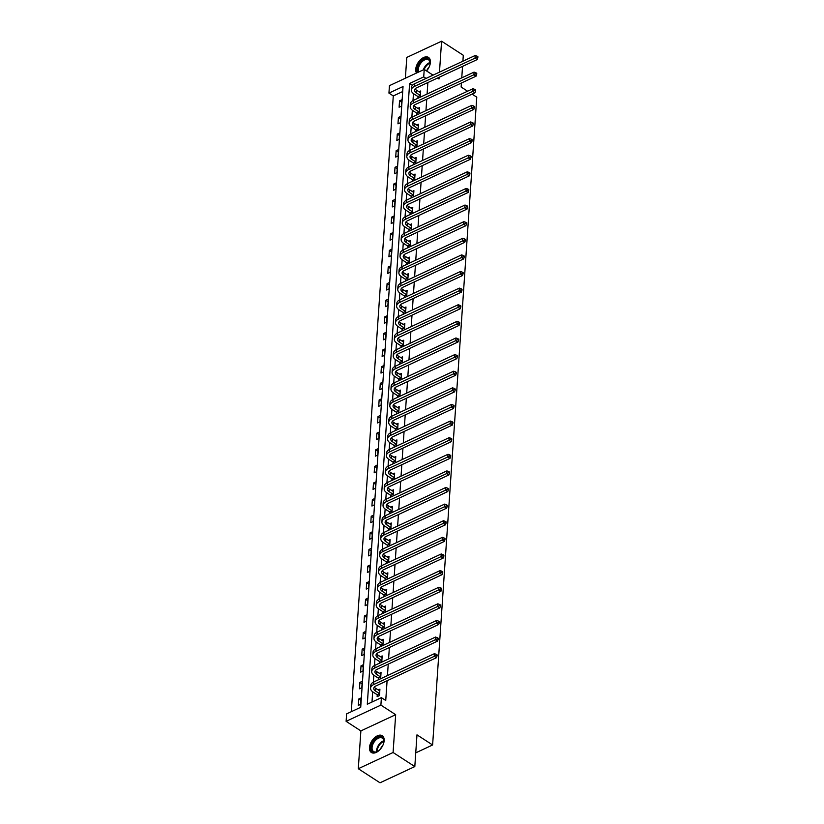<?xml version="1.0" encoding="UTF-8"?>
<svg xmlns="http://www.w3.org/2000/svg" width="824" height="824" viewBox="0 0 824 824"><rect width="100%" height="100%" fill="white"/><g stroke="black" fill="none" stroke-linecap="round" stroke-linejoin="round"><path stroke-width="1.24" d="M426.564 70.946A10.001 5.902 -57 0 0 430.396 62.397A10.001 5.902 -57 0 0 428.501 57.422A10.001 5.902 -57 0 0 420.673 59.544A10.001 5.902 -57 0 0 415.729 69.237A10.001 5.902 -57 0 0 416.491 73.048M369.482 747.512A10.001 5.902 -57 0 0 371.377 752.487A10.001 5.902 -57 0 0 379.205 750.365A10.001 5.902 -57 0 0 384.149 740.683A10.001 5.902 -57 0 0 382.264 735.708A10.001 5.902 -57 0 0 374.436 737.83A10.001 5.902 -57 0 0 369.482 747.512M388.938 93.112L389.443 85.655L424.226 69.432L423.721 76.89L409.621 83.471L367.298 704.232L381.399 697.65L380.894 705.107L346.111 721.33L346.616 713.872L360.716 707.301L403.039 86.53L388.938 93.112L393.285 95.924L351.302 711.689M462.892 61.234L463.294 55.28L441.582 41.2L406.788 57.422L405.377 78.229M472.08 94.121L476.777 97.16L432.61 744.978L416.975 734.843L414.812 766.577L380.019 782.8L358.296 768.72L393.089 752.497L395.664 714.686L380.894 705.107M395.664 714.686L360.881 730.909L358.296 768.72M360.881 730.909L346.111 721.33M414.812 766.577L393.089 752.497M415.739 752.848L432.61 744.978M402.699 91.536L393.285 95.924M360.675 704.314L361.118 697.928L358.77 699.02L358.327 705.416L360.675 704.314M361.808 687.7L362.251 681.314L359.892 682.406L359.46 688.802L361.808 687.7M362.941 671.086L363.384 664.7L361.025 665.792L360.593 672.178L362.941 671.086M364.074 654.472L364.517 648.076L362.158 649.178L361.726 655.564L364.074 654.472M365.207 637.858L365.65 631.462L363.291 632.564L362.859 638.95L365.207 637.858M366.34 621.234L366.783 614.848L364.424 615.94L363.992 622.336L366.34 621.234M367.473 604.62L367.916 598.234L365.557 599.326L365.125 605.722L367.473 604.62M368.606 588.006L369.049 581.62L366.69 582.712L366.258 589.098L368.606 588.006M369.739 571.393L370.182 564.996L367.823 566.098L367.391 572.484L369.739 571.393M370.872 554.779L371.315 548.382L368.956 549.474L368.524 555.87L370.872 554.779M372.005 538.154L372.438 531.768L370.089 532.86L369.657 539.256L372.005 538.154M373.138 521.541L373.571 515.154L371.222 516.246L370.79 522.643L373.138 521.541M374.271 504.927L374.704 498.53L372.355 499.632L371.923 506.018L374.271 504.927M375.404 488.313L375.837 481.916L373.488 483.019L373.056 489.404L375.404 488.313M376.537 471.688L376.97 465.303L374.621 466.394L374.189 472.791L376.537 471.688M377.67 455.075L378.103 448.689L375.754 449.78L375.322 456.177L377.67 455.075M378.803 438.461L379.236 432.075L376.887 433.167L376.455 439.553L378.803 438.461M379.936 421.847L380.369 415.451L378.02 416.553L377.588 422.939L379.936 421.847M381.069 405.233L381.502 398.837L379.153 399.939L378.721 406.325L381.069 405.233M382.202 388.609L382.635 382.223L380.286 383.315L379.854 389.711L382.202 388.609M383.335 371.995L383.768 365.609L381.419 366.701L380.987 373.097L383.335 371.995M384.468 355.381L384.901 348.995L382.552 350.087L382.12 356.473L384.468 355.381M385.601 338.767L386.034 332.371L383.685 333.473L383.253 339.859L385.601 338.767M386.734 322.153L387.167 315.757L384.818 316.849L384.386 323.245L386.734 322.153M387.867 305.529L388.3 299.143L385.951 300.235L385.519 306.631L387.867 305.529M389 288.915L389.433 282.529L387.084 283.621L386.652 290.017L389 288.915M390.133 272.301L390.566 265.905L388.217 267.007L387.785 273.393L390.133 272.301M391.266 255.687L391.699 249.291L389.35 250.393L388.918 256.779L391.266 255.687M392.399 239.063L392.832 232.677L390.483 233.769L390.051 240.165L392.399 239.063M393.532 222.449L393.965 216.063L391.616 217.155L391.184 223.551L393.532 222.449M394.665 205.835L395.098 199.449L392.749 200.541L392.317 206.927L394.665 205.835M395.798 189.221L396.231 182.825L393.882 183.927L393.45 190.313L395.798 189.221M396.931 172.607L397.364 166.211L395.015 167.313L394.583 173.699L396.931 172.607M398.064 155.983L398.497 149.597L396.148 150.689L395.705 157.085L398.064 155.983M399.197 139.369L399.63 132.983L397.281 134.075L396.838 140.471L399.197 139.369M400.33 122.755L400.763 116.359L398.414 117.461L397.971 123.847L400.33 122.755M401.463 106.141L401.896 99.745L399.547 100.847L399.104 107.233L401.463 106.141M381.399 697.65L385.745 700.472L387.095 680.737M387.445 675.577L388.228 664.123M388.578 658.963L389.361 647.51M389.711 642.339L390.494 630.885M390.844 625.725L391.627 614.271M391.977 609.111L392.76 597.658M393.11 592.497L393.893 581.044M394.243 575.873L395.026 564.43M395.376 559.259L396.159 547.806M396.509 542.645L397.292 531.192M397.642 526.031L398.414 514.578M398.775 509.417L399.547 497.964M399.908 492.793L400.68 481.34M401.041 476.179L401.813 464.726M402.174 459.565L402.946 448.112M403.307 442.952L404.079 431.498M404.44 426.338L405.212 414.884M405.573 409.713L406.345 398.26M406.706 393.099L407.478 381.646M407.829 376.486L408.611 365.032M408.962 359.872L409.744 348.418M410.094 343.248L410.877 331.804M411.228 326.634L412.01 315.18M412.361 310.02L413.143 298.566M413.493 293.406L414.276 281.952M414.627 276.792L415.409 265.338M415.76 260.168L416.542 248.714M416.892 243.554L417.675 232.1M418.026 226.94L418.808 215.486M419.159 210.326L419.941 198.872M420.292 193.712L421.074 182.258M421.424 177.088L422.207 165.634M422.558 160.474L423.34 149.02M423.691 143.86L424.473 132.407M424.824 127.246L425.606 115.793M425.957 110.622L426.739 99.179M427.089 94.008L427.872 82.555M413.463 93.617L412.989 100.6M412.33 110.231L411.856 117.224M411.197 126.855L410.723 133.838M410.064 143.469L409.59 150.452M408.931 160.083L408.457 167.066M407.798 176.697L407.324 183.69M406.665 193.31L406.191 200.304M405.532 209.935L405.058 216.918M404.399 226.548L403.925 233.532M403.266 243.162L402.792 250.146M402.133 259.776L401.659 266.77M401 276.401L400.526 283.384M399.867 293.014L399.393 299.998M398.734 309.628L398.26 316.612M397.601 326.242L397.127 333.236M396.468 342.856L395.994 349.85M395.335 359.48L394.861 366.464M394.202 376.094L393.728 383.078M393.069 392.708L392.595 399.692M391.936 409.322L391.462 416.316M390.813 425.936L390.329 432.93M389.68 442.56L389.196 449.543M388.547 459.174L388.063 466.157M387.414 475.788L386.93 482.771M386.281 492.402L385.797 499.396M385.148 509.026L384.664 516.009M384.015 525.64L383.531 532.623M382.882 542.254L382.398 549.237M381.749 558.868L381.265 565.861M380.616 575.482L380.132 582.475M379.483 592.106L378.999 599.089M378.35 608.72L377.876 615.703M377.217 625.334L376.743 632.317M376.084 641.947L375.61 648.941M374.951 658.572L374.477 665.555M373.818 675.186L373.344 682.169M372.685 691.799L371.984 702.048M377.248 694.92L377.135 696.651L379.483 695.549L379.916 689.163L378.175 689.976M380.626 678.749L381.048 672.549L379.308 673.363M378.381 678.306L378.278 679.851M381.759 662.136L382.182 655.925L380.441 656.738M379.514 661.682L379.411 663.227M382.892 645.522L383.315 639.311L381.574 640.124M380.647 645.068L380.544 646.613M384.025 628.908L384.447 622.697L382.707 623.511M381.78 628.454L381.677 630M385.158 612.284L385.581 606.083L383.84 606.897M382.913 611.841L382.81 613.386M386.291 595.67L386.714 589.469L384.973 590.283M384.046 595.227L383.943 596.772M387.424 579.056L387.847 572.845L386.106 573.659M385.179 578.602L385.076 580.148M388.557 562.442L388.979 556.231L387.239 557.045M386.312 561.989L386.209 563.534M389.69 545.828L390.113 539.617L388.362 540.431M387.445 545.375L387.342 546.92M390.823 529.204L391.246 523.003L389.494 523.817M388.578 528.761L388.475 530.306M391.956 512.59L392.378 506.389L390.627 507.203M389.711 512.147L389.608 513.692M393.089 495.976L393.512 489.765L391.761 490.579M390.844 495.523L390.741 497.068M394.222 479.362L394.644 473.151L392.894 473.965M391.977 478.909L391.874 480.454M395.355 462.748L395.778 456.537L394.026 457.351M393.11 462.295L393.007 463.84M396.488 446.124L396.911 439.923L395.159 440.737M394.243 445.681L394.14 447.226M397.621 429.51L398.043 423.299L396.293 424.113M395.376 429.057L395.273 430.602M398.754 412.896L399.177 406.685L397.426 407.499M396.509 412.443L396.406 413.988M399.887 396.282L400.31 390.071L398.558 390.885M397.642 395.829L397.539 397.374M401.02 379.658L401.442 373.457L399.692 374.271M398.775 379.215L398.672 380.76M402.153 363.044L402.576 356.844L400.825 357.657M399.908 362.601L399.805 364.146M403.286 346.43L403.709 340.219L401.958 341.033M401.041 345.977L400.928 347.522M404.419 329.816L404.841 323.605L403.091 324.419M402.174 329.363L402.061 330.908M405.552 313.202L405.974 306.992L404.224 307.805M403.307 312.749L403.193 314.294M406.685 296.578L407.108 290.378L405.357 291.191M404.44 296.135L404.327 297.68M407.818 279.964L408.241 273.753L406.489 274.577M405.573 279.511L405.459 281.066M408.951 263.35L409.373 257.139L407.623 257.953M406.706 262.897L406.593 264.442M410.084 246.737L410.507 240.526L408.756 241.339M407.839 246.283L407.726 247.828M411.217 230.112L411.639 223.912L409.889 224.725M408.972 229.669L408.858 231.214M412.35 213.498L412.773 207.298L411.022 208.112M410.105 213.055L409.992 214.601M413.473 196.885L413.906 190.674L412.154 191.487M411.238 196.431L411.125 197.976M414.606 180.271L415.038 174.06L413.288 174.873M412.361 179.817L412.257 181.362M415.739 163.657L416.172 157.446L414.421 158.26M413.493 163.203L413.391 164.748M416.872 147.032L417.304 140.832L415.553 141.646M414.627 146.59L414.524 148.135M418.005 130.419L418.427 124.218L416.687 125.032M415.76 129.976L415.656 131.521M419.138 113.805L419.56 107.594L417.82 108.407M416.892 113.352L416.789 114.897M420.271 97.191L420.693 90.98L418.952 91.794M418.026 96.738L417.923 98.283M437.523 78.053L438.996 79.011L439.12 77.312M439.47 72.151L441.582 41.2M433.043 75.149L424.226 69.432M426.06 78.404L423.721 76.89M461.409 83.008L461.131 87.025L467.599 91.217M462.542 66.394L461.759 77.847M412.433 85.294L409.621 83.471M360.943 700.441L358.77 699.02M362.076 683.817L359.892 682.406M363.209 667.203L361.025 665.792M364.342 650.589L362.158 649.178M365.475 633.975L363.291 632.564M366.608 617.361L364.424 615.94M367.741 600.737L365.557 599.326M368.874 584.123L366.69 582.712M370.007 567.509L367.823 566.098M371.14 550.896L368.956 549.474M372.273 534.271L370.089 532.86M373.406 517.657L371.222 516.246M374.539 501.043L372.355 499.632M375.672 484.43L373.488 483.019M376.805 467.816L374.621 466.394M377.938 451.192L375.754 449.78M379.071 434.578L376.887 433.167M380.204 417.964L378.02 416.553M381.337 401.35L379.153 399.939M382.47 384.736L380.286 383.315M383.603 368.112L381.419 366.701M384.736 351.498L382.552 350.087M385.869 334.884L383.685 333.473M387.002 318.27L384.818 316.849M388.135 301.646L385.951 300.235M389.268 285.032L387.084 283.621M390.401 268.418L388.217 267.007M391.524 251.804L389.35 250.393M392.657 235.19L390.483 233.769M393.79 218.566L391.616 217.155M394.923 201.952L392.749 200.541M396.056 185.338L393.882 183.927M397.189 168.724L395.015 167.313M398.322 152.11L396.148 150.689M399.455 135.486L397.281 134.075M400.588 118.872L398.414 117.461M401.721 102.258L399.547 100.847M379.802 690.893L375.651 688.339A6.407 3.554 3.9 0 1 374.333 687.072M379.339 693.509L375.466 690.996A6.407 3.554 3.9 0 1 373.766 688.37A6.407 3.554 3.9 0 1 375.826 685.99L436.411 657.737L434.238 656.337L373.653 684.579A9.62 5.325 -176.1 0 0 370.573 688.153A9.62 5.325 -176.1 0 0 373.118 692.098L376.99 694.611L379.596 693.818M378.267 696.115L376.99 694.611M436.174 655.389L437.039 655.945L437.111 654.884L436.246 654.318L436.174 655.389L434.238 656.337L434.423 653.669L373.828 681.922A9.62 5.325 -176.1 0 0 370.748 685.496L370.573 688.153M434.423 653.669L436.246 654.318M437.039 655.945L436.411 657.737M380.152 749.418A8.652 5.109 123 0 1 377.423 751.539A8.652 5.109 123 0 1 371.294 749.459A8.652 5.109 123 0 1 374.766 739.798A8.652 5.109 123 0 1 381.121 736.841A8.652 5.109 123 0 1 383.86 741.61A8.652 5.109 123 0 1 383.036 744.968M383.84 741.868A8.013 4.728 -57 0 0 382.305 738.108A8.013 4.728 -57 0 0 375.404 740.436A8.013 4.728 -57 0 0 373.591 751.55A8.013 4.728 -57 0 0 377.649 751.416M380.534 748.975A5.706 3.368 123 0 1 382.48 745.813A5.706 3.368 123 0 1 382.789 745.493M382.799 736.131A9.94 5.861 -57 0 0 374.353 739.097A9.94 5.861 -57 0 0 371.984 752.806M417.974 72.358A8.652 5.109 123 0 1 417.408 69.226A8.652 5.109 123 0 1 424.247 59.081A8.652 5.109 123 0 1 430.097 63.314A8.652 5.109 123 0 1 430.097 63.335A8.652 5.109 123 0 1 429.273 66.682M430.077 63.592A8.013 4.728 -57 0 0 428.552 59.822A8.013 4.728 -57 0 0 422.279 61.522A8.013 4.728 -57 0 0 418.314 69.288A8.013 4.728 -57 0 0 418.736 71.997M429.036 57.855A9.94 5.861 -57 0 0 421.301 60.121A9.94 5.861 -57 0 0 416.47 69.669A9.94 5.861 -57 0 0 416.913 72.842M426.77 70.699A5.706 3.368 123 0 1 429.026 67.218M380.935 674.279L376.784 671.725A6.407 3.554 3.9 0 1 375.466 670.458M380.472 676.895L376.599 674.382A6.407 3.554 3.9 0 1 374.899 671.756A6.407 3.554 3.9 0 1 376.959 669.376L437.544 641.124L435.371 639.712L374.786 667.965A9.62 5.325 -176.1 0 0 371.706 671.539A9.62 5.325 -176.1 0 0 374.251 675.484L378.123 677.987L380.729 677.204M379.287 679.378L378.123 677.987M437.307 638.775L438.172 639.331L438.244 638.27L437.379 637.704L437.307 638.775L435.371 639.712L435.556 637.055L374.961 665.308A9.62 5.325 -176.1 0 0 371.882 668.872L371.706 671.539M435.556 637.055L437.379 637.704M438.172 639.331L437.544 641.124M382.068 657.655L377.907 655.111A6.407 3.554 3.9 0 1 376.599 653.844M381.605 660.281L377.732 657.768A6.407 3.554 3.9 0 1 376.032 655.142A6.407 3.554 3.9 0 1 378.082 652.763L438.677 624.51L436.504 623.099L375.919 651.351A9.62 5.325 -176.1 0 0 372.839 654.926A9.62 5.325 -176.1 0 0 375.384 658.86L379.256 661.373L381.862 660.591M380.42 662.764L379.256 661.373M438.44 622.151L439.305 622.717L439.377 621.656L438.512 621.09L438.44 622.151L436.504 623.099L436.689 620.441L376.094 648.694A9.62 5.325 -176.1 0 0 373.014 652.258L372.839 654.926M436.689 620.441L438.512 621.09M439.305 622.717L438.677 624.51M383.201 641.041L379.04 638.487A6.407 3.554 3.9 0 1 377.732 637.23M382.738 643.668L378.865 641.154A6.407 3.554 3.9 0 1 377.165 638.528A6.407 3.554 3.9 0 1 379.215 636.149L439.81 607.896L437.637 606.485L377.052 634.738A9.62 5.325 -176.1 0 0 373.972 638.312A9.62 5.325 -176.1 0 0 376.517 642.246L380.389 644.759L382.995 643.977M381.553 646.14L380.389 644.759M439.573 605.537L440.438 606.104L440.51 605.032L439.645 604.476L439.573 605.537L437.637 606.485L437.822 603.817L377.227 632.07A9.62 5.325 -176.1 0 0 374.148 635.644L373.972 638.312M437.822 603.817L439.645 604.476M440.438 606.104L439.81 607.896M384.334 624.427L380.173 621.873A6.407 3.554 3.9 0 1 378.865 620.606M383.871 627.043L379.998 624.541A6.407 3.554 3.9 0 1 378.298 621.914A6.407 3.554 3.9 0 1 380.348 619.524L440.943 591.282L438.77 589.871L378.185 618.124A9.62 5.325 -176.1 0 0 375.105 621.687A9.62 5.325 -176.1 0 0 377.649 625.632L381.522 628.146L384.128 627.363M382.686 629.526L381.522 628.146M440.706 588.923L441.571 589.49L441.643 588.418L440.778 587.862L440.706 588.923L438.77 589.871L438.955 587.203L378.36 615.456A9.62 5.325 -176.1 0 0 375.281 619.03L375.105 621.687M438.955 587.203L440.778 587.862M441.571 589.49L440.943 591.282M385.467 607.813L381.306 605.259A6.407 3.554 3.9 0 1 379.998 603.992M385.004 610.429L381.131 607.916A6.407 3.554 3.9 0 1 379.431 605.29A6.407 3.554 3.9 0 1 381.481 602.911L442.076 574.658L439.903 573.257L379.318 601.499A9.62 5.325 -176.1 0 0 376.238 605.074A9.62 5.325 -176.1 0 0 378.783 609.018L382.645 611.532L385.261 610.739M383.819 612.912L382.645 611.532M441.839 572.309L442.704 572.865L442.776 571.804L441.911 571.238L441.839 572.309L439.903 573.257L440.088 570.589L379.493 598.842A9.62 5.325 -176.1 0 0 376.413 602.416L376.238 605.074M440.088 570.589L441.911 571.238M442.704 572.865L442.076 574.658M386.6 591.189L382.439 588.645A6.407 3.554 3.9 0 1 381.131 587.378M386.137 593.816L382.264 591.302A6.407 3.554 3.9 0 1 380.564 588.676A6.407 3.554 3.9 0 1 382.614 586.297L443.209 558.044L441.036 556.633L380.451 584.886A9.62 5.325 -176.1 0 0 377.371 588.46A9.62 5.325 -176.1 0 0 379.916 592.404L383.778 594.907L386.394 594.125M384.952 596.298L383.778 594.907M442.962 555.695L443.837 556.251L443.909 555.191L443.044 554.624L442.962 555.695L441.036 556.633L441.221 553.975L380.626 582.228A9.62 5.325 -176.1 0 0 377.547 585.792L377.371 588.46M441.221 553.975L443.044 554.624M443.837 556.251L443.209 558.044M387.733 574.575L383.572 572.021A6.407 3.554 3.9 0 1 382.254 570.764M387.27 577.202L383.397 574.689A6.407 3.554 3.9 0 1 381.697 572.062A6.407 3.554 3.9 0 1 383.747 569.683L444.342 541.43L442.169 540.019L381.574 568.272A9.62 5.325 -176.1 0 0 378.504 571.846A9.62 5.325 -176.1 0 0 381.048 575.78L384.911 578.294L387.527 577.511M386.085 579.684L384.911 578.294M444.095 539.071L444.97 539.638L445.042 538.577L444.177 538.01L444.095 539.071L442.169 540.019L442.354 537.361L381.759 565.604A9.62 5.325 -176.1 0 0 378.679 569.178L378.504 571.846M442.354 537.361L444.177 538.01M444.97 539.638L444.342 541.43M388.866 557.961L384.705 555.407A6.407 3.554 3.9 0 1 383.387 554.14M388.403 560.577L384.53 558.075A6.407 3.554 3.9 0 1 382.83 555.448A6.407 3.554 3.9 0 1 384.88 553.069L445.475 524.816L443.302 523.405L382.707 551.658A9.62 5.325 -176.1 0 0 379.637 555.221A9.62 5.325 -176.1 0 0 382.182 559.166L386.044 561.68L388.66 560.897M387.218 563.06L386.044 561.68M445.228 522.457L446.103 523.024L446.175 521.952L445.3 521.396L445.228 522.457L443.302 523.405L443.487 520.737L382.892 548.99A9.62 5.325 -176.1 0 0 379.812 552.564L379.637 555.221M443.487 520.737L445.3 521.396M446.103 523.024L445.475 524.816M389.999 541.347L385.838 538.793A6.407 3.554 3.9 0 1 384.52 537.526M389.536 543.964L385.663 541.461A6.407 3.554 3.9 0 1 383.963 538.824A6.407 3.554 3.9 0 1 386.013 536.445L446.608 508.192L444.435 506.791L383.84 535.044A9.62 5.325 -176.1 0 0 380.77 538.608A9.62 5.325 -176.1 0 0 383.315 542.553L387.177 545.066L389.793 544.283M388.351 546.446L387.177 545.066M446.361 505.843L447.236 506.41L447.308 505.339L446.433 504.772L446.361 505.843L444.435 506.791L444.62 504.123L384.025 532.376A9.62 5.325 -176.1 0 0 380.946 535.95L380.77 538.608M444.62 504.123L446.433 504.772M447.236 506.41L446.608 508.192M391.132 524.734L386.971 522.179A6.407 3.554 3.9 0 1 385.653 520.912M390.669 527.35L386.796 524.837A6.407 3.554 3.9 0 1 385.096 522.21A6.407 3.554 3.9 0 1 387.146 519.831L447.741 491.578L445.568 490.177L384.973 518.42A9.62 5.325 -176.1 0 0 381.903 521.994A9.62 5.325 -176.1 0 0 384.437 525.939L388.31 528.442L390.926 527.659M389.484 529.832L388.31 528.442M447.494 489.229L448.369 489.786L448.441 488.725L447.566 488.158L447.494 489.229L445.568 490.177L445.753 487.509L385.158 515.762A9.62 5.325 -176.1 0 0 382.079 519.336L381.903 521.994M445.753 487.509L447.566 488.158M448.369 489.786L447.741 491.578M392.265 508.109L388.104 505.565A6.407 3.554 3.9 0 1 386.786 504.298M391.802 510.736L387.929 508.223A6.407 3.554 3.9 0 1 386.229 505.596A6.407 3.554 3.9 0 1 388.279 503.217L448.874 474.964L446.701 473.553L386.106 501.806A9.62 5.325 -176.1 0 0 383.036 505.38A9.62 5.325 -176.1 0 0 385.57 509.325L389.443 511.828L392.059 511.045M390.617 513.218L389.443 511.828M448.627 472.605L449.502 473.172L449.574 472.111L448.699 471.544L448.627 472.605L446.701 473.553L446.886 470.895L386.291 499.148A9.62 5.325 -176.1 0 0 383.212 502.712L383.036 505.38M446.886 470.895L448.699 471.544M449.502 473.172L448.874 474.964M393.398 491.495L389.237 488.941A6.407 3.554 3.9 0 1 387.919 487.684M392.935 494.122L389.062 491.609A6.407 3.554 3.9 0 1 387.362 488.982A6.407 3.554 3.9 0 1 389.412 486.603L450.007 458.35L447.834 456.939L387.239 485.192A9.62 5.325 -176.1 0 0 384.169 488.766A9.62 5.325 -176.1 0 0 386.703 492.701L390.576 495.214L393.192 494.431M391.75 496.604L390.576 495.214M449.76 455.991L450.635 456.558L450.707 455.487L449.832 454.93L449.76 455.991L447.834 456.939L448.019 454.282L387.424 482.524A9.62 5.325 -176.1 0 0 384.344 486.098L384.169 488.766M448.019 454.282L449.832 454.93M450.635 456.558L450.007 458.35M394.521 474.882L390.37 472.327A6.407 3.554 3.9 0 1 389.052 471.06M394.068 477.498L390.195 474.995A6.407 3.554 3.9 0 1 388.495 472.368A6.407 3.554 3.9 0 1 390.545 469.979L451.14 441.736L448.967 440.325L388.372 468.578A9.62 5.325 -176.1 0 0 385.302 472.142A9.62 5.325 -176.1 0 0 387.836 476.087L391.709 478.6L394.325 477.817M392.883 479.98L391.709 478.6M450.893 439.377L451.768 439.944L451.84 438.873L450.965 438.317L450.893 439.377L448.967 440.325L449.152 437.657L388.557 465.91A9.62 5.325 -176.1 0 0 385.478 469.484L385.302 472.142M449.152 437.657L450.965 438.317M451.768 439.944L451.14 441.736M395.654 458.268L391.503 455.713A6.407 3.554 3.9 0 1 390.185 454.446M395.19 460.884L391.328 458.371A6.407 3.554 3.9 0 1 389.628 455.744A6.407 3.554 3.9 0 1 391.678 453.365L452.273 425.112L450.1 423.711L389.505 451.954A9.62 5.325 -176.1 0 0 386.435 455.528A9.62 5.325 -176.1 0 0 388.969 459.473L392.842 461.986L395.458 461.193M394.016 463.366L392.842 461.986M452.026 422.764L452.901 423.32L452.973 422.259L452.098 421.692L452.026 422.764L450.1 423.711L450.285 421.043L389.69 449.296A9.62 5.325 -176.1 0 0 386.611 452.87L386.435 455.528M450.285 421.043L452.098 421.692M452.901 423.32L452.273 425.112M396.787 441.654L392.636 439.099A6.407 3.554 3.9 0 1 391.318 437.832M396.323 444.27L392.461 441.757A6.407 3.554 3.9 0 1 390.761 439.13A6.407 3.554 3.9 0 1 392.811 436.751L453.406 408.498L451.233 407.087L390.638 435.34A9.62 5.325 -176.1 0 0 387.558 438.914A9.62 5.325 -176.1 0 0 390.102 442.859L393.975 445.362L396.591 444.579M395.149 446.752L393.975 445.362M453.159 406.15L454.034 406.706L454.106 405.645L453.231 405.078L453.159 406.15L451.233 407.087L451.418 404.429L390.823 432.682A9.62 5.325 -176.1 0 0 387.743 436.246L387.558 438.914M451.418 404.429L453.231 405.078M454.034 406.706L453.406 408.498M397.92 425.029L393.769 422.485A6.407 3.554 3.9 0 1 392.451 421.219M397.456 427.656L393.594 425.143A6.407 3.554 3.9 0 1 391.894 422.516A6.407 3.554 3.9 0 1 393.944 420.137L454.539 391.884L452.366 390.473L391.771 418.726A9.62 5.325 -176.1 0 0 388.691 422.3A9.62 5.325 -176.1 0 0 391.235 426.235L395.108 428.748L397.724 427.965M396.282 430.138L395.108 428.748M454.292 389.525L455.167 390.092L455.239 389.031L454.364 388.464L454.292 389.525L452.366 390.473L452.551 387.816L391.956 416.068A9.62 5.325 -176.1 0 0 388.877 419.632L388.691 422.3M452.551 387.816L454.364 388.464M455.167 390.092L454.539 391.884M399.053 408.416L394.902 405.861A6.407 3.554 3.9 0 1 393.584 404.605M398.589 411.042L394.727 408.529A6.407 3.554 3.9 0 1 393.027 405.902A6.407 3.554 3.9 0 1 395.077 403.523L455.672 375.27L453.499 373.859L392.904 402.112A9.62 5.325 -176.1 0 0 389.824 405.686A9.62 5.325 -176.1 0 0 392.368 409.621L396.241 412.134L398.857 411.351M397.415 413.514L396.241 412.134M455.425 372.912L456.3 373.478L456.372 372.407L455.497 371.851L455.425 372.912L453.499 373.859L453.684 371.191L393.089 399.444A9.62 5.325 -176.1 0 0 390.01 403.018L389.824 405.686M453.684 371.191L455.497 371.851M456.3 373.478L455.672 375.27M400.186 391.802L396.035 389.247A6.407 3.554 3.9 0 1 394.717 387.98M399.722 394.418L395.86 391.915A6.407 3.554 3.9 0 1 394.16 389.278A6.407 3.554 3.9 0 1 396.21 386.899L456.805 358.656L454.632 357.245L394.037 385.498A9.62 5.325 -176.1 0 0 390.957 389.062A9.62 5.325 -176.1 0 0 393.501 393.007L397.374 395.52L399.99 394.737M398.548 396.9L397.374 395.52M456.558 356.298L457.433 356.864L457.505 355.793L456.63 355.237L456.558 356.298L454.632 357.245L454.817 354.577L394.222 382.83A9.62 5.325 -176.1 0 0 391.142 386.404L390.957 389.062M454.817 354.577L456.63 355.237M457.433 356.864L456.805 358.656M401.319 375.188L397.168 372.633A6.407 3.554 3.9 0 1 395.85 371.367M400.855 377.804L396.983 375.291A6.407 3.554 3.9 0 1 395.293 372.664A6.407 3.554 3.9 0 1 397.343 370.285L457.938 342.032L455.765 340.631L395.17 368.874A9.62 5.325 -176.1 0 0 392.09 372.448A9.62 5.325 -176.1 0 0 394.634 376.393L398.507 378.906L401.123 378.113M399.681 380.286L398.507 378.906M457.691 339.684L458.566 340.24L458.638 339.179L457.763 338.613L457.691 339.684L455.765 340.631L455.95 337.964L395.355 366.216A9.62 5.325 -176.1 0 0 392.276 369.791L392.09 372.448M455.95 337.964L457.763 338.613M458.566 340.24L457.938 342.032M402.452 358.564L398.301 356.019A6.407 3.554 3.9 0 1 396.983 354.753M401.988 361.19L398.116 358.677A6.407 3.554 3.9 0 1 396.426 356.05A6.407 3.554 3.9 0 1 398.476 353.671L459.071 325.418L456.898 324.007L396.303 352.26A9.62 5.325 -176.1 0 0 393.223 355.834A9.62 5.325 -176.1 0 0 395.767 359.779L399.64 362.282L402.256 361.499M400.814 363.672L399.64 362.282M458.824 323.059L459.699 323.626L459.771 322.565L458.896 321.999L458.824 323.059L456.898 324.007L457.083 321.35L396.488 349.603A9.62 5.325 -176.1 0 0 393.409 353.166L393.223 355.834M457.083 321.35L458.896 321.999M459.699 323.626L459.071 325.418M403.585 341.95L399.434 339.395A6.407 3.554 3.9 0 1 398.116 338.139M403.121 344.576L399.249 342.063A6.407 3.554 3.9 0 1 397.559 339.437A6.407 3.554 3.9 0 1 399.609 337.057L460.204 308.804L458.031 307.393L397.436 335.646A9.62 5.325 -176.1 0 0 394.356 339.22A9.62 5.325 -176.1 0 0 396.9 343.155L400.773 345.668L403.389 344.885M401.947 347.058L400.773 345.668M459.957 306.446L460.832 307.012L460.904 305.951L460.029 305.385L459.957 306.446L458.031 307.393L458.216 304.736L397.621 332.978A9.62 5.325 -176.1 0 0 394.542 336.553L394.356 339.22M458.216 304.736L460.029 305.385M460.832 307.012L460.204 308.804M404.718 325.336L400.567 322.781A6.407 3.554 3.9 0 1 399.249 321.514M404.254 327.952L400.382 325.449A6.407 3.554 3.9 0 1 398.692 322.823A6.407 3.554 3.9 0 1 400.742 320.433L461.337 292.19L459.164 290.779L398.569 319.032A9.62 5.325 -176.1 0 0 395.489 322.596A9.62 5.325 -176.1 0 0 398.033 326.541L401.906 329.054L404.522 328.271M403.08 330.434L401.906 329.054M461.09 289.832L461.955 290.398L462.037 289.327L461.162 288.771L461.09 289.832L459.164 290.779L459.349 288.112L398.754 316.364A9.62 5.325 -176.1 0 0 395.674 319.939L395.489 322.596M459.349 288.112L461.162 288.771M461.955 290.398L461.337 292.19M405.851 308.722L401.7 306.168A6.407 3.554 3.9 0 1 400.382 304.901M405.387 311.338L401.515 308.835A6.407 3.554 3.9 0 1 399.825 306.198A6.407 3.554 3.9 0 1 401.875 303.819L462.47 275.566L460.297 274.165L399.702 302.418A9.62 5.325 -176.1 0 0 396.622 305.982A9.62 5.325 -176.1 0 0 399.166 309.927L403.039 312.44L405.655 311.657M404.213 313.82L403.039 312.44M462.223 273.218L463.088 273.784L463.17 272.713L462.295 272.147L462.223 273.218L460.297 274.165L460.482 271.498L399.887 299.751A9.62 5.325 -176.1 0 0 396.808 303.325L396.622 305.982M460.482 271.498L462.295 272.147M463.088 273.784L462.47 275.566M406.984 292.108L402.833 289.554A6.407 3.554 3.9 0 1 401.515 288.287M406.52 294.724L402.648 292.211A6.407 3.554 3.9 0 1 400.958 289.584A6.407 3.554 3.9 0 1 403.008 287.205L463.603 258.952L461.43 257.541L400.835 285.794A9.62 5.325 -176.1 0 0 397.755 289.368A9.62 5.325 -176.1 0 0 400.299 293.313L404.172 295.816L406.788 295.033M405.346 297.207L404.172 295.816M463.356 256.604L464.221 257.16L464.293 256.099L463.428 255.533L463.356 256.604L461.43 257.541L461.615 254.884L401.02 283.137A9.62 5.325 -176.1 0 0 397.941 286.701L397.755 289.368M461.615 254.884L463.428 255.533M464.221 257.16L463.603 258.952M408.117 275.484L403.966 272.94A6.407 3.554 3.9 0 1 402.648 271.673M407.653 278.11L403.781 275.597A6.407 3.554 3.9 0 1 402.091 272.971A6.407 3.554 3.9 0 1 404.141 270.591L464.736 242.338L462.563 240.927L401.968 269.18A9.62 5.325 -176.1 0 0 398.888 272.754A9.62 5.325 -176.1 0 0 401.432 276.689L405.305 279.202L407.921 278.419M406.479 280.593L405.305 279.202M464.489 239.98L465.354 240.546L465.426 239.485L464.561 238.919L464.489 239.98L462.563 240.927L462.738 238.27L402.153 266.523A9.62 5.325 -176.1 0 0 399.074 270.087L398.888 272.754M462.738 238.27L464.561 238.919M465.354 240.546L464.736 242.338M409.25 258.87L405.099 256.315A6.407 3.554 3.9 0 1 403.781 255.059M408.786 261.496L404.914 258.983A6.407 3.554 3.9 0 1 403.224 256.357A6.407 3.554 3.9 0 1 405.274 253.977L465.869 225.725L463.696 224.313L403.101 252.566A9.62 5.325 -176.1 0 0 400.021 256.14A9.62 5.325 -176.1 0 0 402.565 260.075L406.438 262.588L409.054 261.805M407.612 263.968L406.438 262.588M465.622 223.366L466.487 223.932L466.559 222.861L465.694 222.305L465.622 223.366L463.696 224.313L463.871 221.656L403.286 249.899A9.62 5.325 -176.1 0 0 400.207 253.473L400.021 256.14M463.871 221.656L465.694 222.305M466.487 223.932L465.869 225.725M410.383 242.256L406.232 239.702A6.407 3.554 3.9 0 1 404.914 238.435M409.919 244.872L406.047 242.369A6.407 3.554 3.9 0 1 404.357 239.743A6.407 3.554 3.9 0 1 406.407 237.353L467.002 209.111L464.829 207.7L404.234 235.952A9.62 5.325 -176.1 0 0 401.154 239.516A9.62 5.325 -176.1 0 0 403.698 243.461L407.571 245.974L410.187 245.192M408.745 247.355L407.571 245.974M466.755 206.752L467.62 207.318L467.692 206.247L466.827 205.691L466.755 206.752L464.829 207.7L465.004 205.032L404.419 233.285A9.62 5.325 -176.1 0 0 401.339 236.859L401.154 239.516M465.004 205.032L466.827 205.691M467.62 207.318L467.002 209.111M411.516 225.642L407.365 223.088A6.407 3.554 3.9 0 1 406.047 221.821M411.052 228.258L407.18 225.745A6.407 3.554 3.9 0 1 405.49 223.119A6.407 3.554 3.9 0 1 407.54 220.739L468.135 192.486L465.962 191.086L405.367 219.328A9.62 5.325 -176.1 0 0 402.287 222.902A9.62 5.325 -176.1 0 0 404.831 226.847L408.704 229.36L411.32 228.567M409.878 230.741L408.704 229.36M467.888 190.138L468.753 190.694L468.825 189.633L467.96 189.067L467.888 190.138L465.962 191.086L466.137 188.418L405.552 216.671A9.62 5.325 -176.1 0 0 402.473 220.245L402.287 222.902M466.137 188.418L467.96 189.067M468.753 190.694L468.135 192.486M412.649 209.018L408.498 206.474A6.407 3.554 3.9 0 1 407.18 205.207M412.185 211.644L408.313 209.131A6.407 3.554 3.9 0 1 406.623 206.505A6.407 3.554 3.9 0 1 408.673 204.125L469.268 175.873L467.095 174.461L406.5 202.714A9.62 5.325 -176.1 0 0 403.42 206.288A9.62 5.325 -176.1 0 0 405.964 210.233L409.837 212.736L412.453 211.953M411.011 214.127L409.837 212.736M469.021 173.524L469.886 174.08L469.958 173.019L469.093 172.453L469.021 173.524L467.095 174.461L467.27 171.804L406.685 200.057A9.62 5.325 -176.1 0 0 403.606 203.621L403.42 206.288M467.27 171.804L469.093 172.453M469.886 174.08L469.268 175.873M413.782 192.404L409.631 189.85A6.407 3.554 3.9 0 1 408.313 188.593M413.318 195.03L409.446 192.517A6.407 3.554 3.9 0 1 407.756 189.891A6.407 3.554 3.9 0 1 409.806 187.512L470.401 159.259L468.228 157.847L407.633 186.1A9.62 5.325 -176.1 0 0 404.553 189.675A9.62 5.325 -176.1 0 0 407.097 193.609L410.97 196.122L413.586 195.34M412.144 197.513L410.97 196.122M470.154 156.9L471.019 157.466L471.091 156.405L470.226 155.839L470.154 156.9L468.228 157.847L468.403 155.19L407.818 183.443A9.62 5.325 -176.1 0 0 404.738 187.007L404.553 189.675M468.403 155.19L470.226 155.839M471.019 157.466L470.401 159.259M414.915 175.79L410.764 173.236A6.407 3.554 3.9 0 1 409.446 171.979M414.451 178.417L410.579 175.903A6.407 3.554 3.9 0 1 408.889 173.277A6.407 3.554 3.9 0 1 410.939 170.898L471.534 142.645L469.361 141.234L408.766 169.487A9.62 5.325 -176.1 0 0 405.686 173.061A9.62 5.325 -176.1 0 0 408.23 176.995L412.103 179.508L414.719 178.726M413.277 180.889L412.103 179.508M471.287 140.286L472.152 140.852L472.224 139.781L471.359 139.225L471.287 140.286L469.361 141.234L469.536 138.566L408.951 166.819A9.62 5.325 -176.1 0 0 405.872 170.393L405.686 173.061M469.536 138.566L471.359 139.225M472.152 140.852L471.534 142.645M416.048 159.176L411.897 156.622A6.407 3.554 3.9 0 1 410.579 155.355M415.584 161.792L411.712 159.29A6.407 3.554 3.9 0 1 410.022 156.653A6.407 3.554 3.9 0 1 412.072 154.273L472.667 126.02L470.494 124.62L409.899 152.873A9.62 5.325 -176.1 0 0 406.819 156.436A9.62 5.325 -176.1 0 0 409.363 160.381L413.236 162.895L415.852 162.112M414.41 164.275L413.236 162.895M472.42 123.672L473.285 124.239L473.357 123.167L472.492 122.601L472.42 123.672L470.494 124.62L470.669 121.952L410.084 150.205A9.62 5.325 -176.1 0 0 407.005 153.779L406.819 156.436M470.669 121.952L472.492 122.601M473.285 124.239L472.667 126.02M417.181 142.562L413.03 140.008A6.407 3.554 3.9 0 1 411.712 138.741M416.717 145.178L412.845 142.665A6.407 3.554 3.9 0 1 411.155 140.039A6.407 3.554 3.9 0 1 413.205 137.66L473.8 109.407L471.627 108.006L411.032 136.248A9.62 5.325 -176.1 0 0 407.952 139.822A9.62 5.325 -176.1 0 0 410.496 143.767L414.369 146.27L416.985 145.488M415.543 147.661L414.369 146.27M473.553 107.058L474.418 107.614L474.49 106.553L473.625 105.987L473.553 107.058L471.627 108.006L471.802 105.338L411.217 133.591A9.62 5.325 -176.1 0 0 408.137 137.165L407.952 139.822M471.802 105.338L473.625 105.987M474.418 107.614L473.8 109.407M418.314 125.938L414.163 123.394A6.407 3.554 3.9 0 1 412.845 122.127M417.85 128.565L413.978 126.051A6.407 3.554 3.9 0 1 412.288 123.425A6.407 3.554 3.9 0 1 414.338 121.046L474.933 92.793L472.76 91.382L412.165 119.635A9.62 5.325 -176.1 0 0 409.085 123.209A9.62 5.325 -176.1 0 0 411.629 127.154L415.502 129.656L418.118 128.874M416.666 131.047L415.502 129.656M474.686 90.434L475.551 91.001L475.623 89.94L474.758 89.373L474.686 90.434L472.76 91.382L472.935 88.724L412.35 116.977A9.62 5.325 -176.1 0 0 409.271 120.541L409.085 123.209M472.935 88.724L474.758 89.373M475.551 91.001L474.933 92.793M419.447 109.324L415.296 106.77A6.407 3.554 3.9 0 1 413.978 105.513M418.983 111.951L415.111 109.438A6.407 3.554 3.9 0 1 413.421 106.811A6.407 3.554 3.9 0 1 415.471 104.432L476.066 76.179L473.893 74.768L413.298 103.021A9.62 5.325 -176.1 0 0 410.218 106.595A9.62 5.325 -176.1 0 0 412.762 110.529L416.635 113.043L419.251 112.26M417.799 114.433L416.635 113.043M475.819 73.82L476.684 74.387L476.756 73.326L475.891 72.759L475.819 73.82L473.893 74.768L474.068 72.11L413.473 100.353A9.62 5.325 -176.1 0 0 410.404 103.927L410.218 106.595M474.068 72.11L475.891 72.759M476.684 74.387L476.066 76.179M420.58 92.71L416.429 90.156A6.407 3.554 3.9 0 1 415.111 88.889M420.116 95.326L416.244 92.824A6.407 3.554 3.9 0 1 414.554 90.197A6.407 3.554 3.9 0 1 416.604 87.808L477.199 59.565L475.026 58.154L414.431 86.407A9.62 5.325 -176.1 0 0 411.351 89.971A9.62 5.325 -176.1 0 0 413.895 93.915L417.768 96.429L420.384 95.646M418.932 97.809L417.768 96.429M476.952 57.206L477.817 57.773L477.889 56.701L477.024 56.145L476.952 57.206L475.026 58.154L475.201 55.486L414.606 83.739A9.62 5.325 -176.1 0 0 411.537 87.313L411.351 89.971M475.201 55.486L477.024 56.145M477.817 57.773L477.199 59.565M375.466 690.996L375.651 688.339M373.653 684.579L373.828 681.922M376.63 751.818A8.013 4.728 123 0 1 379.926 743.372A8.013 4.728 123 0 1 383.788 740.776M383.84 741.394A7.756 4.573 -57 0 0 380.441 743.794A7.756 4.573 -57 0 0 377.217 751.612M423.32 69.855A8.013 4.728 123 0 1 430.035 62.5M430.077 63.118A7.756 4.573 -57 0 0 424.175 69.463M376.599 674.382L376.784 671.725M374.786 667.965L374.961 665.308M377.732 657.768L377.907 655.111M375.919 651.351L376.094 648.694M378.865 641.154L379.04 638.487M377.052 634.738L377.227 632.07M379.998 624.541L380.173 621.873M378.185 618.124L378.36 615.456M381.131 607.916L381.306 605.259M379.318 601.499L379.493 598.842M382.264 591.302L382.439 588.645M380.451 584.886L380.626 582.228M383.397 574.689L383.572 572.021M381.574 568.272L381.759 565.604M384.53 558.075L384.705 555.407M382.707 551.658L382.892 548.99M385.663 541.461L385.838 538.793M383.84 535.044L384.025 532.376M386.796 524.837L386.971 522.179M384.973 518.42L385.158 515.762M387.929 508.223L388.104 505.565M386.106 501.806L386.291 499.148M389.062 491.609L389.237 488.941M387.239 485.192L387.424 482.524M390.195 474.995L390.37 472.327M388.372 468.578L388.557 465.91M391.328 458.371L391.503 455.713M389.505 451.954L389.69 449.296M392.461 441.757L392.636 439.099M390.638 435.34L390.823 432.682M393.594 425.143L393.769 422.485M391.771 418.726L391.956 416.068M394.727 408.529L394.902 405.861M392.904 402.112L393.089 399.444M395.86 391.915L396.035 389.247M394.037 385.498L394.222 382.83M396.983 375.291L397.168 372.633M395.17 368.874L395.355 366.216M398.116 358.677L398.301 356.019M396.303 352.26L396.488 349.603M399.249 342.063L399.434 339.395M397.436 335.646L397.621 332.978M400.382 325.449L400.567 322.781M398.569 319.032L398.754 316.364M401.515 308.835L401.7 306.168M399.702 302.418L399.887 299.751M402.648 292.211L402.833 289.554M400.835 285.794L401.02 283.137M403.781 275.597L403.966 272.94M401.968 269.18L402.153 266.523M404.914 258.983L405.099 256.315M403.101 252.566L403.286 249.899M406.047 242.369L406.232 239.702M404.234 235.952L404.419 233.285M407.18 225.745L407.365 223.088M405.367 219.328L405.552 216.671M408.313 209.131L408.498 206.474M406.5 202.714L406.685 200.057M409.446 192.517L409.631 189.85M407.633 186.1L407.818 183.443M410.579 175.903L410.764 173.236M408.766 169.487L408.951 166.819M411.712 159.29L411.897 156.622M409.899 152.873L410.084 150.205M412.845 142.665L413.03 140.008M411.032 136.248L411.217 133.591M413.978 126.051L414.163 123.394M412.165 119.635L412.35 116.977M415.111 109.438L415.296 106.77M413.298 103.021L413.473 100.353M416.244 92.824L416.429 90.156M414.431 86.407L414.606 83.739"/></g></svg>
